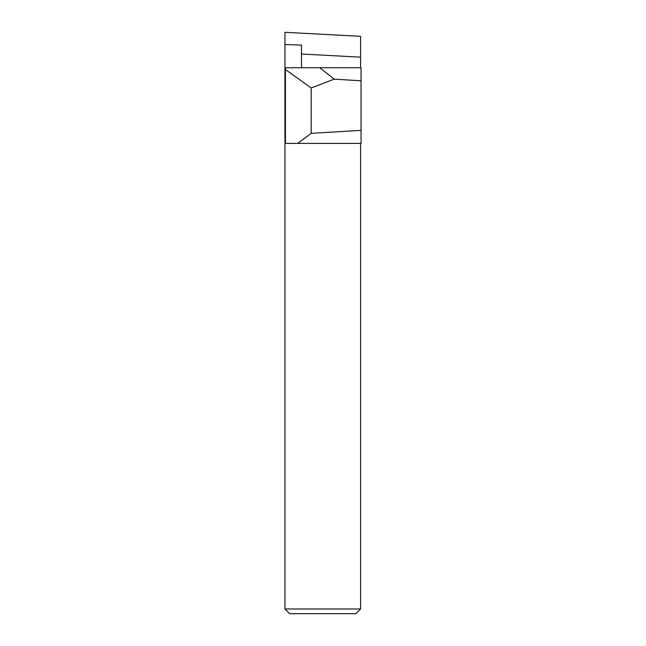 <?xml version="1.0" encoding="UTF-8"?>
<svg xmlns="http://www.w3.org/2000/svg" width="646" height="646" viewBox="0 0 646 646"><rect width="100%" height="100%" fill="white"/><g stroke="black" fill="none" stroke-linecap="round" stroke-linejoin="round"><path stroke-width="0.97" d="M301.496 67.749L301.496 45.139L284.951 44.469L284.951 32.3L360.581 36.321L360.581 67.749M284.951 608.976L360.581 608.976L355.849 613.7L289.674 613.7L284.951 608.976L284.951 124.153L285.419 124.153M360.581 143.38L360.581 608.976M360.581 57.163L301.496 54.014M284.951 124.153L284.951 44.469M284.951 70.115L285.419 70.115M311.202 87.993L334.184 79.159L361.049 80.782L361.049 67.749L285.419 67.749L285.419 69.534L311.202 87.993L311.202 133.359L297.749 143.38L361.049 143.38L361.049 130.355L311.202 133.359M361.049 130.355L361.049 80.782M285.419 69.534L285.419 143.38L297.749 143.38M319.778 67.749L334.184 79.159"/></g></svg>
